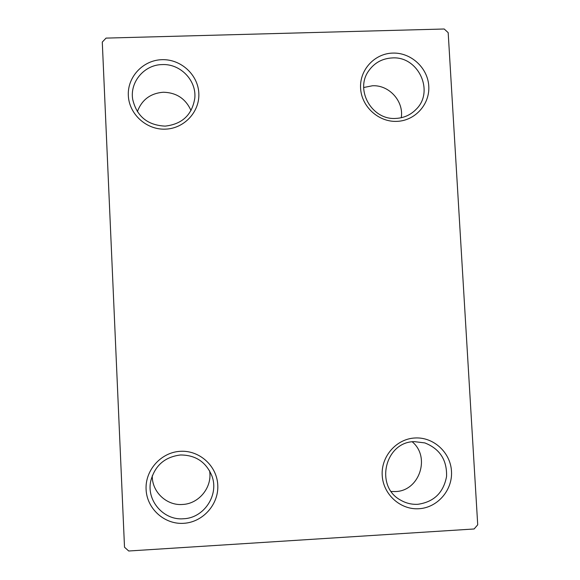<?xml version="1.0" encoding="UTF-8"?>
<svg xmlns="http://www.w3.org/2000/svg" width="580" height="580" viewBox="0 0 580 580"><rect width="100%" height="100%" fill="white"/><g stroke="black" fill="none" stroke-linecap="round" stroke-linejoin="round"><path stroke-width="0.87" d="M396.735 121.372C415.012 120.886 429.99 104.328 428.772 86.115C427.83 67.896 411.017 52.439 392.812 53.084C374.593 53.461 359.44 69.919 360.593 88.24C361.478 106.568 378.472 122.133 396.735 121.372M392.276 57.928C418.26 55.984 434.753 91.394 416.164 109.287C410.604 114.985 403.796 118.03 395.748 118.421C372.005 120.234 354.735 90.038 368.597 70.999C374.332 62.836 382.227 58.478 392.276 57.928M363.696 87.507L372.469 85.767C389.129 84.796 403.999 101.304 401.259 117.725M165.293 129.151C184.194 128.644 199.868 111.788 198.824 93.271C198.063 74.733 180.866 59.015 162.045 59.682C143.209 60.073 127.346 76.821 128.325 95.461C129.021 114.108 146.399 129.927 165.293 129.151M162.262 64.583C180.38 63.619 196.678 80.504 194.793 98.237C192.074 114.883 182.192 124.171 165.141 126.121C147.581 125.251 136.771 116.37 132.719 99.47C129.63 81.997 144.384 64.663 162.262 64.583M137.366 111.672C141.81 99.782 150.438 93.3 163.256 92.242C176.414 92.553 185.665 98.665 191.023 110.562M183.708 523.312C202.927 522.261 218.849 504.325 217.775 485.134C216.978 465.921 199.484 450.095 180.344 451.312C161.196 452.248 145.08 470.075 146.088 489.389C146.812 508.725 164.502 524.661 183.708 523.312M180.503 454.981C195.59 455.017 206.052 461.977 211.888 475.875C219.298 494.928 204.022 518.121 183.483 518.759C163.661 520.579 146.334 500.671 150.727 481.125C154.809 465.631 164.734 456.917 180.503 454.981M209.576 470.793C212.519 487.07 199.078 503.868 182.512 504.47C166.561 505.811 151.8 491.767 152.286 475.694M418.963 508.725C437.537 507.703 452.741 490.1 451.486 471.243C450.5 452.371 433.398 436.798 414.903 437.987C396.394 438.886 381.009 456.38 382.205 475.361C383.119 494.356 400.41 510.023 418.963 508.725M414.287 441.634L424.821 442.91C439.858 448.862 447.108 460.078 446.557 476.535C443.468 492.717 433.912 501.975 417.883 504.296C411.742 504.629 406 503.244 400.649 500.141C374.462 486.366 384.982 441.808 414.287 441.634M412.242 441.822C430.817 457.12 419.34 491.195 395.342 491.557L391.21 491.499M102.283 42.072L124.511 547.216L128.716 551L474.128 528.975L477.717 524.798L448.18 32.661L444.208 29L106.053 38.106L102.283 42.072"/></g></svg>
